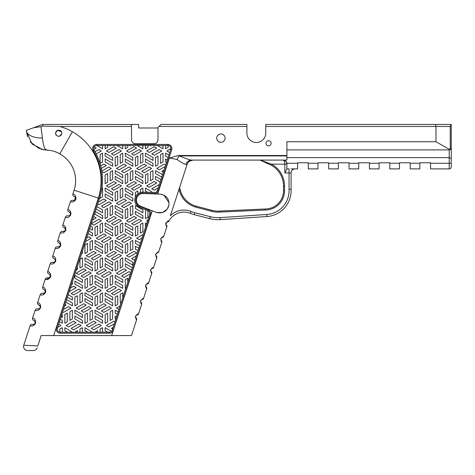 <?xml version="1.0" encoding="UTF-8"?>
<svg xmlns="http://www.w3.org/2000/svg" width="475" height="475" viewBox="0 0 475 475"><rect width="100%" height="100%" fill="white"/><g stroke="black" fill="none" stroke-linecap="round" stroke-linejoin="round"><path stroke-width="0.71" d="M75.584 198.841L75.62 198.384L75.584 198.841M76.03 197.778L75.982 198.692M75.644 199.726L75.24 200.361M74.213 196.525A2.037 2.037 108 0 1 72.907 193.96A2.037 2.037 -162 0 0 74.213 196.525L75.43 197.6L74.539 200.266L72.954 200.402A2.037 2.037 0 0 0 70.383 201.709C70.068 201.186 72.847 203.917 75.858 199.203C76.196 193.616 72.343 194.198 72.907 193.96L74.13 190.196A30.643 30.643 0 0 0 59.749 153.876A30.643 30.643 0 0 1 74.13 190.196L98.355 198.069A56.115 56.115 0 0 0 72.396 131.759L59.749 153.876A26.493 26.493 0 0 0 47.66 150.189A15.283 15.283 0 0 1 46.942 150.13L41.016 149.263M72.954 200.402A2.037 2.037 0 0 0 70.383 201.709L67.866 209.463A2.037 2.037 -162 0 0 69.178 212.028L70.437 213.204L70.419 214.777L69.902 215.49L67.913 215.905A2.037 2.037 108 0 0 65.348 217.217C65.033 216.689 67.806 219.42 70.823 214.712C71.155 209.113 67.296 209.707 67.866 209.463M40.488 305.087L39.888 308.999M50.576 276.978L46.568 279.472L45.196 279.235C44.882 278.712 47.654 281.443 50.671 276.729C51.009 271.136 47.15 271.724 47.714 271.48A2.037 2.037 -162 0 0 49.026 274.051L50.255 275.162L49.744 277.519L47.767 277.928A2.037 2.037 108 0 0 45.196 279.235L42.679 286.989A2.037 2.037 -162 0 0 43.985 289.554L45.22 290.664L44.703 293.022L42.726 293.431A2.037 2.037 108 0 0 40.161 294.743C39.841 294.215 42.613 296.946 45.63 292.238C45.968 286.645 42.115 287.233 42.679 286.989M60.877 245.153L60.539 246.21M70.953 212.907L70.472 215.472M70.312 214.979L70.567 213.703M65.348 217.217L62.831 224.966A2.037 2.037 -162 0 0 64.137 227.537L65.396 228.707L65.378 230.28L64.867 230.993L62.878 231.414A2.037 2.037 108 0 0 60.313 232.72C59.993 232.198 62.765 234.929 65.782 230.215C66.12 224.622 62.261 225.209 62.831 224.966M60.313 232.72L57.79 240.475A2.037 2.037 -162 0 0 59.102 243.04L60.479 244.613L59.856 246.472L57.843 246.917A2.037 2.037 108 0 0 55.272 248.223C54.958 247.701 57.724 250.444 60.747 245.717C61.085 240.112 57.226 240.718 57.79 240.475M55.272 248.223L52.755 255.977A2.037 2.037 -162 0 0 54.061 258.548L55.438 260.116L54.821 261.98L52.802 262.42A2.037 2.037 108 0 0 50.237 263.732C49.917 263.203 52.689 265.952 55.706 261.226C56.044 255.621 52.185 256.221 52.755 255.977M50.237 263.732L47.714 271.48M40.161 294.743L37.638 302.492A2.037 2.037 -162 0 0 38.95 305.063L40.215 306.244L40.203 307.77L39.336 308.768L37.691 308.94A2.037 2.037 108 0 0 35.12 310.246C34.806 309.724 37.578 312.449 40.595 307.741C40.927 302.147 37.068 302.735 37.638 302.492M35.12 310.246L32.603 318.001A2.037 2.037 -162 0 0 33.909 320.566A2.037 2.037 108 0 1 32.603 318.001C32.039 318.238 35.892 317.65 35.554 323.243C32.538 327.958 29.765 325.227 30.085 325.749L23.75 345.242A4.073 4.073 0 0 0 27.627 350.574L33.844 350.544M131.498 335.558L136.693 319.574L131.498 335.558L41.165 335.558L37.798 345.913L23.75 345.242A4.073 4.073 0 0 0 27.627 350.574A4.073 4.073 0 0 1 23.75 345.242M63.537 231.509L65.057 230.797L64.499 231.254M65.336 228.576L65.318 230.411L64.968 228.053M57.843 246.917L58.811 246.988L60.07 246.24L59.452 246.763M60.295 244.079L60.509 244.963L59.903 243.533L59.102 243.04M52.802 262.42L53.705 262.503L54.969 261.82M55.332 261.22L55.421 260.039L54.15 258.572M48.391 278.029L49.436 277.738M50.243 275.126L50.285 276.741L50.243 275.126L49.026 274.051M42.726 293.431L43.86 293.467M45.357 291.893L45.368 291.157M45.303 290.896L45.214 290.664C45.618 291.217 45.446 292 44.703 293.022M44.644 289.916L44.151 289.619M35.138 321.664L35.144 323.332L35.138 321.664L33.909 320.566L34.681 321.023L35.316 322.501L34.633 324.033L32.923 324.508M33.256 324.544L34.806 323.849L34.224 324.312M30.085 325.749A2.037 2.037 0 0 1 32.65 324.443A2.037 2.037 0 0 0 30.085 325.749M39.93 308.245L40.357 307.004L39.858 305.662M291.05 168.892L297.593 168.892L297.593 163.257L286.799 163.257C287.108 162.023 285.778 160.966 282.821 160.087C283.931 159.986 284.614 161.346 284.858 164.16L284.858 172.965L289.049 172.965L289.049 189.371A23.898 23.898 0 0 1 266.766 214.504L220.121 217.603A31.071 31.071 0 0 1 210.324 216.689L194.774 212.693A29.07 29.07 0 0 1 191.057 211.464L190.285 213.352A16.928 16.928 0 0 0 168.892 221.219L167.924 221.766A1.021 1.021 0 0 0 168.892 221.219A16.928 16.928 0 0 1 190.285 213.352A31.107 31.107 0 0 0 194.269 214.67L209.819 218.666A33.108 33.108 0 0 0 220.252 219.634L266.902 216.535A25.935 25.935 0 0 0 291.086 189.317L291.086 172.965A4.073 4.073 0 0 1 295.165 168.892M165.858 224.39L166.47 225.34L165.781 223.642L167.069 221.902L167.734 221.766L167.075 221.902L165.799 224.158M165.965 224.663L166.203 225.061M166.541 225.399L166.565 225.417A1.021 1.021 0 0 1 166.915 226.545L163.661 236.568C163.584 235.944 162.604 236.633 160.722 238.64C161.067 241.371 161.453 242.511 161.88 242.048L158.62 252.071C158.549 251.447 157.569 252.142 155.687 254.143C156.026 256.88 156.412 258.014 156.845 257.557L153.585 267.579C153.508 266.95 152.528 267.639 150.646 269.658C150.991 272.383 151.377 273.523 151.804 273.06L148.55 283.082C148.473 282.459 147.493 283.147 145.611 285.154C145.95 287.892 146.336 289.026 146.769 288.562L143.509 298.585C143.438 297.956 142.458 298.644 140.57 300.657C140.915 303.4 141.301 304.54 141.728 304.071L141.128 303.501M168.655 221.16L168.69 221.059C168.482 220.406 167.485 221.172 165.698 223.357C166.149 225.91 166.553 226.973 166.915 226.545L163.661 236.568A1.021 1.021 0 0 1 162.717 237.268L162.688 237.274M211.785 210.318L211.523 211.298A25.549 25.549 0 0 0 220.281 212.052L220.216 211.037L220.281 212.052L265.163 210.015A19.362 19.362 0 0 0 284.543 190.647L283.527 190.647A6113.63 6113.63 0 0 1 283.527 186.129L284.543 186.129A25.015 25.015 0 0 0 271.51 164.16L271.023 165.057A23.993 23.993 0 0 1 283.527 186.129A6113.63 6113.63 0 0 0 283.527 190.647A18.341 18.341 0 0 1 265.139 208.994A18.341 18.341 0 0 0 283.527 190.647A18.341 18.341 0 0 1 265.139 208.994L265.163 210.015L265.139 208.994L220.216 211.037A24.534 24.534 0 0 1 211.785 210.318A24.534 24.534 0 0 0 220.216 211.037A24.534 24.534 0 0 1 211.785 210.318L196.276 206.209A22.414 22.414 0 0 1 180.405 190.528A22.414 22.414 0 0 0 196.276 206.209A22.414 22.414 0 0 1 180.405 190.528L179.586 187.56L184.621 172.063L170.353 215.769A18.964 18.964 0 0 1 191.057 211.464M184.621 172.063L187.138 164.308L184.621 172.063M185.963 164.421A6.116 5.73 -90 0 1 191.437 160.087L286.894 160.087L286.894 155.503L178.541 155.503L169.355 158.033L177.027 159.458C181.112 162.391 184.092 164.047 185.963 164.421L187.138 164.308C188.165 161.654 190.107 160.241 192.951 160.087L189.353 161.263M157.658 194.043L160.016 194.138C166.149 195.148 169.142 198.633 168.999 204.594C167.17 211.434 162.907 214.017 156.198 212.331L140.6 206.239A6.62 6.62 0 0 1 143.284 193.45L157.658 194.043L169.355 158.033M138.474 314.094C138.397 313.47 137.417 314.159 135.535 316.166C135.874 318.903 136.26 320.037 136.693 319.574A1.021 1.021 0 0 0 136.343 318.452L135.547 316.748L136.099 315.436L137.53 314.794A1.021 1.021 0 0 0 138.474 314.094L141.728 304.071L138.474 314.094A1.021 1.021 0 0 1 137.53 314.794A1.021 1.021 0 0 0 138.474 314.094A1.021 1.021 0 0 1 137.53 314.794M141.728 304.071A1.021 1.021 0 0 0 141.378 302.943L140.588 301.5L140.665 300.746L141.419 299.678L142.565 299.292A1.021 1.021 0 0 0 143.509 298.585A1.021 1.021 0 0 1 142.565 299.292A1.021 1.021 0 0 0 143.509 298.585L146.769 288.562A1.021 1.021 0 0 0 146.419 287.44L145.623 285.724L146.169 284.43L147.606 283.789A1.021 1.021 0 0 0 148.55 283.082L151.804 273.06A1.021 1.021 0 0 0 151.454 271.938L150.67 270.566L150.997 269.188L152.641 268.28L151.074 269.082M153.585 267.579A1.021 1.021 0 0 1 152.641 268.28A1.021 1.021 0 0 0 153.585 267.579A1.021 1.021 0 0 1 152.641 268.28A1.021 1.021 0 0 0 153.585 267.579L156.845 257.557A1.021 1.021 0 0 0 156.495 256.429L155.699 254.713L156.382 253.288L157.676 252.777A1.021 1.021 0 0 0 158.62 252.071L161.88 242.048A1.021 1.021 0 0 0 161.53 240.926L160.782 239.744L161.061 238.201L162.705 237.268A1.021 1.021 0 0 0 163.661 236.568A1.021 1.021 0 0 1 162.717 237.268A1.021 1.021 0 0 0 163.661 236.568M155.545 255.081L155.622 254.357M145.469 286.134L145.552 285.368M140.44 301.874L140.481 301.031M135.399 317.294L135.458 316.433M156.703 212.515L162.646 212.485L167.271 209.077M167.835 208.198L168.168 207.545M168.589 206.471L168.88 205.366M168.993 204.612L169.053 203.609M169.023 202.777L163.928 195.172M162.278 194.507L160.016 194.138M162.652 237.274L161.067 238.189L160.782 239.75L161.476 240.884M158.62 252.071A1.021 1.021 0 0 1 157.682 252.777A1.021 1.021 0 0 0 158.62 252.071A1.021 1.021 0 0 1 157.682 252.777L157.552 252.783M155.752 254.327L155.693 254.802M150.741 269.741L150.884 271.255M150.943 271.362L151.454 271.938M148.55 283.082A1.021 1.021 0 0 1 147.606 283.789A1.021 1.021 0 0 0 148.55 283.082A1.021 1.021 0 0 1 147.606 283.789M145.677 285.332L145.617 285.843M141.556 299.588L140.683 300.693M140.63 301.767L140.731 302.1M135.595 316.38L135.547 316.956M135.589 317.253L135.791 317.799M112.557 150.314L108.912 152.422L106.453 150.955L113.881 146.632L116.316 148.129L112.557 150.314M130.815 151.406L129.04 152.428L126.558 150.991L130.298 148.782L134.075 146.603L136.604 148.063L130.815 151.406M152.944 150.266L149.192 152.428L146.692 150.955L154.286 146.644L156.708 148.069L152.944 150.266M158.003 153.164L154.232 155.295L151.786 153.876L159.167 149.572L161.737 150.991L158.003 153.164M117.634 153.193L113.929 155.343L111.429 153.864L119.023 149.554L121.398 151.002L117.634 153.193M137.738 153.229L134.009 155.295L131.623 153.9L138.979 149.589L141.502 151.038L137.738 153.229M112.646 158.953L112.658 160.425L105.117 156.079L105.112 153.146L112.634 157.486L112.646 158.953M132.816 158.959L132.822 160.425L125.275 156.079L125.275 153.152L132.798 157.498L132.816 158.959M152.98 158.965L152.992 160.425L145.427 156.061L145.415 153.146L152.962 157.504L152.98 158.965M101.347 162.616L100.106 163.329L100.1 154.571L102.576 153.152L102.57 161.904L101.347 162.616M121.475 162.616L120.217 163.335L120.205 154.607L122.74 153.128L122.716 161.898L121.475 162.616M141.639 162.604L140.398 163.329L140.41 154.595L142.91 153.134L142.88 161.886L141.639 162.604M161.791 162.61L160.568 163.317L160.603 154.565L162.984 153.193L163.02 161.904L161.791 162.61M163.02 157.552L162.984 153.193M136.634 165.502L135.399 166.191L135.363 157.48L137.839 156.061L137.833 164.813L136.634 165.502M112.646 164.772L112.658 166.238L105.177 161.904L105.135 158.977L112.634 163.305L112.646 164.772M116.47 165.502L115.217 166.22L115.259 157.474L117.681 156.067L117.729 164.777L116.47 165.502M117.729 160.413L117.723 158.882M132.816 164.783L132.822 166.25L125.281 161.904L125.275 158.971L132.798 163.317L132.816 164.783M152.98 164.789L152.992 166.256L145.427 161.88L145.415 158.965L152.962 163.323L152.98 164.789M156.738 165.526L155.479 166.244L155.467 157.522L158.003 156.043L157.979 164.807L156.738 165.526M122.716 167.723L118.964 169.842L116.44 168.429L123.999 164.089L126.451 165.549L122.716 167.723M142.856 167.723L139.116 169.854L136.693 168.477L144.151 164.089L146.609 165.555L142.856 167.723M127.775 170.614L124.017 172.763L121.541 171.309L129.04 166.963L131.48 168.423L127.775 170.614M147.897 170.632L144.168 172.763L141.71 171.303L149.192 166.986L151.638 168.459L147.897 170.632M151.02 168.025L150.48 167.699M141.918 171.457L142.435 171.79M142.898 176.397L142.838 177.828L135.423 173.553L135.387 170.626L142.88 174.954L142.898 176.397M122.74 174.954L122.74 177.882L115.229 173.529L115.217 170.614L122.74 174.954M111.459 180.037L110.188 180.743L110.153 172.051L112.658 170.608L112.658 179.336L111.459 180.037M110.135 176.403L110.182 180.732M151.762 180.031L150.492 180.749L150.456 172.039L152.944 170.62L152.992 179.324L151.762 180.031M131.569 180.061L130.298 180.797L130.298 172.039L132.822 170.602L132.822 179.33L131.569 180.061M106.418 182.94L105.147 183.659L105.112 174.954L107.593 173.535L107.647 182.234L106.418 182.94M105.112 179.307L105.147 183.659M122.74 182.222L122.698 183.659L115.217 179.354L115.193 176.427L122.74 180.773L122.74 182.222M126.54 182.964L125.311 183.653L125.275 174.948L127.757 173.512L127.728 182.275L126.54 182.964M142.91 182.234L142.815 183.635L135.452 179.384L135.387 176.439L142.785 180.726L142.91 182.234M146.722 182.946L145.451 183.653L145.415 174.954L147.921 173.518L147.921 182.246L146.722 182.946M112.67 185.155L108.894 187.328L106.406 185.868L113.929 181.539L116.363 182.928L112.67 185.155M132.798 185.161L129.058 187.322L126.57 185.868L134.075 181.503L136.533 182.97L132.798 185.161M152.974 185.155L149.215 187.322L146.686 185.868L154.232 181.503L156.708 182.958L152.974 185.155M117.687 188.064L113.822 190.172L111.453 188.795L118.964 184.413L121.446 185.868L117.687 188.064M137.851 188.064L134.057 190.22L131.587 188.783L139.116 184.413L141.609 185.868L137.851 188.064M112.658 193.859L112.617 195.296L105.112 190.974L105.135 188.082L112.658 192.405L112.658 193.859M132.804 195.308L125.275 190.974L125.323 188.094L132.822 192.411L132.804 195.308M121.511 197.499L120.246 198.212L120.205 189.507L122.716 188.082L122.74 196.787L121.511 197.499M122.74 192.44L122.716 188.082M112.646 199.672L112.658 201.133L105.112 196.787L105.147 193.907L112.634 198.206L112.646 199.672M116.458 200.414L115.205 201.127L115.193 192.405L117.634 191.015L117.699 199.696L116.458 200.414M132.822 199.684L132.78 201.121L125.275 196.792L125.305 193.907L132.822 198.235L132.822 199.684M125.305 193.907L125.275 195.35M122.698 202.629L118.964 204.784L116.428 203.324L124.028 198.983L126.475 200.438L122.698 202.629M107.599 205.533L103.734 207.634L101.43 206.174L108.828 201.911L111.346 203.324L107.599 205.533L111.346 203.324M127.722 205.544L123.981 207.682L121.541 206.257L128.951 201.922L131.486 203.353L127.722 205.544M122.728 211.316L122.74 212.788L115.193 208.436L115.193 205.503L122.716 209.849L122.728 211.316M142.898 211.322L142.91 212.788L135.357 208.436L135.428 205.568L142.88 209.855L142.898 211.322M111.393 214.973L110.141 215.686L110.123 206.963L112.658 205.503L112.634 214.261L111.393 214.973M131.557 214.967L130.316 215.68L130.328 206.946L132.822 205.485L132.798 214.243L131.557 214.967M106.376 217.865L105.135 218.583L105.177 209.837L107.605 208.424L107.617 217.152L106.376 217.865M122.728 217.14L122.74 218.607L115.199 214.261L115.282 211.369L122.716 215.668L122.728 217.14M126.528 217.882L125.287 218.595L125.281 209.837L127.722 208.46L127.751 217.17L126.528 217.882M127.757 212.818L127.745 209.671M142.898 217.14L142.91 218.607L135.357 214.261L135.357 211.333L142.88 215.674L142.898 217.14M112.634 220.073L108.906 222.205L106.471 220.727L113.905 216.428L116.369 217.906L112.634 220.073M132.822 220.05L129.016 222.199L126.54 220.762L134.075 216.404L136.586 217.877L132.822 220.05M117.687 222.971L113.935 225.12L111.465 223.66L118.94 219.373L121.404 220.78L117.687 222.971M137.869 222.959L134.098 225.12L131.646 223.642L139.116 219.313L141.574 220.768L137.869 222.959L141.574 220.768M112.658 228.76L112.587 230.173L105.135 225.886L105.112 222.953L112.658 227.305L112.658 228.76M132.822 227.305L132.822 230.238L125.305 225.892L125.275 222.959L132.822 227.305M101.365 232.4L100.136 233.1L100.094 224.396L102.576 222.953L102.547 231.705L101.365 232.4M121.517 232.4L120.252 233.1L120.234 224.402L122.74 222.953L122.74 231.687L121.517 232.4M141.681 232.394L140.41 233.1L140.38 224.396L142.856 222.977L142.91 231.681L141.681 232.394M140.374 228.754L140.41 233.1M96.33 235.303L95.065 236.016L95.03 227.305L97.518 225.886L97.559 234.591L96.33 235.303M95.03 231.663L95.065 236.016M112.658 234.567L112.634 236.016L105.112 231.693L105.153 228.802L112.658 233.124L112.658 234.567M116.5 235.297L115.229 236.01L115.193 227.305L117.699 225.88L117.729 234.585L116.5 235.297M115.193 231.658L115.211 235.309M132.822 234.573L132.78 236.016L125.305 231.711L125.275 228.784L132.822 233.13L132.822 234.573M136.628 235.315L135.399 236.01L135.357 227.299L137.839 225.868L137.809 234.62L136.628 235.315M102.588 237.506L98.794 239.667L96.324 238.224L103.853 233.86L106.347 235.315L102.588 237.506M122.716 237.524L118.976 239.673L116.488 238.224L123.999 233.86L126.451 235.327L122.716 237.524M107.629 240.421L103.829 242.559L101.454 241.205L108.888 236.764L111.364 238.224L107.629 240.421M127.769 240.421L123.981 242.577L121.505 241.14L129.046 236.764L131.528 238.224L127.769 240.421M102.564 246.204L102.576 247.665L95.03 243.319L95.065 240.433L102.547 244.738L102.564 246.204M122.74 246.216L122.698 247.653L115.193 243.325L115.217 240.433L122.74 244.762L122.74 246.216M91.265 249.862L90.042 250.568L90.048 241.834L92.471 240.433L92.494 249.149L91.265 249.862M111.429 249.856L110.164 250.574L110.123 241.864L112.605 240.445L112.658 249.143L111.429 249.856M131.593 249.856L130.328 250.568L130.292 241.858L132.792 240.433L132.822 249.143L131.593 249.856M130.292 246.216L130.328 250.568M86.248 252.765L84.983 253.478L84.942 244.773L87.448 243.348L87.471 252.053L86.248 252.765M87.477 247.707L87.465 244.554M84.942 249.126L84.983 253.478M102.564 252.029L102.576 253.496L95.036 249.143L95.03 246.21L102.547 250.557L102.564 252.029M106.376 252.765L105.123 253.484L105.112 244.762L107.552 243.372L107.617 252.053L106.376 252.765M107.635 247.695L107.582 243.378M122.728 252.029L122.74 253.49L115.193 249.143L115.265 246.276L122.716 250.562L122.728 252.029M126.528 252.765L125.305 253.472L125.311 244.744L127.733 243.348L127.757 252.059L126.528 252.765M127.757 247.707L127.751 244.726M112.658 254.962L108.882 257.094L106.448 255.675L113.822 251.37L116.393 252.789L112.658 254.962M92.459 254.986L88.718 257.123L86.278 255.698L93.682 251.358L96.223 252.795L92.459 254.986M132.822 254.956L129.04 257.141L126.528 255.669L134.027 251.352L136.586 252.759L132.822 254.956L136.586 252.759M97.535 257.872L93.777 260.045L91.253 258.59L98.8 254.273L101.312 255.687L97.535 257.872M117.64 257.901L113.816 259.985L111.405 258.59L118.97 254.238L121.404 255.704L117.64 257.901M92.494 263.661L92.494 265.127L84.972 260.781L84.942 257.848L92.488 262.194L92.494 263.661M112.646 263.673L112.658 265.145L105.177 260.799L105.135 257.866L112.634 262.194L112.646 263.673M132.816 263.673L132.822 265.139L125.275 260.793L125.275 257.86L132.798 262.206L132.816 263.673M101.371 267.3L100.136 267.989L100.094 259.279L102.576 257.86L102.57 266.612L101.371 267.3M100.094 263.637L100.136 267.989M81.207 267.3L79.954 268.019L79.954 259.326L82.418 257.866L82.466 266.576L81.207 267.3M121.475 267.324L120.217 268.043L120.205 259.32L122.74 257.842L122.716 266.606L121.475 267.324M92.494 269.462L92.453 270.898L84.972 266.6L84.942 263.667L92.494 268.013L92.494 269.462M97.535 269.509L95.053 270.946L95.036 266.594L95.119 262.176L97.559 260.751L97.535 269.509M112.658 269.479L112.658 270.946L105.135 266.606L105.112 263.667L112.652 268.013L112.658 269.479M116.47 270.21L115.217 270.934L115.217 262.242L117.681 260.781L117.729 269.485L116.47 270.21M82.436 272.413L78.672 274.562L76.196 273.107L83.695 268.761L86.153 270.216L82.436 272.413M102.6 272.407L98.788 274.544L96.383 273.083L103.853 268.761L106.317 270.216L102.6 272.407M122.758 272.401L118.964 274.568L116.488 273.119L124.005 268.761L126.475 270.192L122.758 272.401M87.424 275.346L83.701 277.477L81.172 276.04L88.748 271.694L91.194 273.173L87.424 275.346M107.617 275.322L103.835 277.459L101.377 276.011L108.888 271.664L111.346 273.125L107.617 275.322M82.454 281.105L82.395 282.536L74.86 278.213L74.902 275.328L82.436 279.662L82.454 281.105M102.576 281.099L102.547 282.548L95.03 278.225L95.077 275.334L102.576 279.656L102.576 281.099M122.74 281.105L122.698 282.548L115.217 278.243L115.193 275.316L122.74 279.662L122.74 281.105M91.277 284.757L90.048 285.451L90.013 276.747L92.494 275.316L92.465 284.068L91.277 284.757M111.435 284.751L110.17 285.457L110.153 276.753L112.658 275.322L112.658 284.044L111.435 284.751M82.466 286.953L82.371 288.349L74.86 284.032L74.931 281.158L82.395 285.469L82.466 286.953M86.248 287.66L84.983 288.373L85.007 279.644L87.459 278.231L87.477 286.953L86.248 287.66M102.576 286.924L102.529 288.361L95.03 284.032L95.053 281.147L102.576 285.475L102.576 286.924M106.418 287.654L105.147 288.367L105.112 279.662L107.593 278.243L107.647 286.942L106.418 287.654M107.647 282.583L107.641 280.986M122.74 286.924L122.716 288.373L115.193 284.044L115.235 281.158L122.74 285.481L122.74 286.924M92.506 289.863L88.712 292.018L86.236 290.581L93.771 286.211L96.265 287.672L92.506 289.863M112.664 289.863L108.876 292.018L106.406 290.581L113.929 286.253L116.399 287.66L112.664 289.863M77.366 292.79L73.613 294.933L71.143 293.491L78.66 289.127L81.118 290.599L77.366 292.79M97.547 292.772L93.795 294.945L91.307 293.485L98.812 289.121L101.282 290.575L97.547 292.772M117.687 292.772L113.822 294.886L111.488 293.526L118.964 289.121L121.446 290.581L117.687 292.772M92.482 298.555L92.494 300.022L84.942 295.676L84.983 292.79L92.465 297.089L92.482 298.555M112.646 298.561L112.658 300.028L105.112 295.676L105.177 292.808L112.634 297.101L112.646 298.561M81.195 302.213L79.942 302.925L79.931 294.203L82.395 292.802L82.436 301.494L81.195 302.213M101.347 302.213L100.124 302.919L100.136 294.185L102.552 292.79L102.576 301.5L101.347 302.213M76.166 305.122L74.902 305.835L74.86 297.124L77.366 295.705L77.395 304.41L76.166 305.122M92.482 304.38L92.494 305.847L84.972 301.5L84.989 298.615L92.465 302.908L92.482 304.38M96.306 305.128L95.042 305.841L95.03 297.118L97.559 295.658L97.559 304.41L96.306 305.128M112.646 304.386L112.658 305.847L105.112 301.5L105.147 298.615L112.634 302.919L112.646 304.386M116.458 305.122L115.205 305.841L115.193 297.118L117.681 295.705L117.699 304.404L116.458 305.122M82.377 307.349L86.141 305.152L83.754 303.709L76.172 308.014L78.553 309.433L82.377 307.349L78.589 309.439M102.475 307.384L98.8 309.48L96.36 308.055L103.847 303.685L106.24 305.193L102.475 307.384M87.495 310.211L83.707 312.36L81.183 310.929L88.683 306.618L91.224 308.037L87.495 310.211M107.617 310.228L103.835 312.342L101.353 310.929L108.918 306.607L111.346 308.061L107.617 310.228M82.454 316.029L82.466 317.49L74.902 313.126L74.89 310.205L82.436 314.563L82.454 316.029M102.576 316.012L102.576 317.478L95.053 313.132L95.03 310.199L102.57 314.545L102.576 316.012M71.125 319.657L69.873 320.382L69.914 311.636L72.337 310.223L72.384 318.933L71.125 319.657M91.265 319.681L90.024 320.393L90.018 311.636L92.459 310.258L92.488 318.968L91.265 319.681M111.393 319.681L110.135 320.399L110.123 311.671L112.658 310.199L112.634 318.963L111.393 319.681M66.102 322.567L64.873 323.255L64.832 314.545L67.313 313.126L67.284 321.878L66.102 322.567M102.576 321.818L102.535 323.255L95.053 318.951L95.03 316.023L102.576 320.37L102.576 321.818M82.454 321.854L82.466 323.321L74.86 318.933L74.884 316.029L82.436 320.387L82.454 321.854M87.453 321.866L84.972 323.297L84.954 318.951L84.983 314.569L87.477 313.114L87.453 321.866M106.388 322.567L105.135 323.285L105.177 314.545L107.599 313.132L107.647 321.842L106.388 322.567M107.647 317.478L107.641 315.952M72.271 324.811L68.572 326.907L66.114 325.458L73.625 321.112L76.036 322.638L72.271 324.811M92.512 324.763L88.754 326.919L86.308 325.434L93.777 321.112L96.223 322.578L92.512 324.763M77.407 327.667L73.625 329.834L71.143 328.385L78.696 324.051L81.13 325.458L77.407 327.667M97.571 327.661L93.783 329.834L91.248 328.391L98.812 324.021L101.294 325.458L97.571 327.661M105.112 145.73L105.123 148.776L105.112 145.457L101.87 145.457L102.547 145.849L102.576 148.782L96.728 145.457A3.058 3.058 0 0 0 94.181 146.828L96.217 148.087L93.83 149.488A3.058 3.058 0 0 0 94.115 150.1A57.819 57.819 0 0 1 95.042 151.685L98.8 149.56L101.306 150.979L96.241 153.912A57.819 57.819 0 0 1 97.333 156.186L97.559 156.697A57.819 57.819 0 0 1 100.73 165.852L103.811 164.101L106.329 165.532L101.323 168.441A57.819 57.819 0 0 1 101.798 171.053L108.882 166.998L111.298 168.488L103.853 172.769L101.888 171.641A57.819 57.819 0 0 1 102.268 174.77L102.463 177.798A57.819 57.819 0 0 1 102.511 180.732L102.41 183.582A57.819 57.819 0 0 1 101.905 188.444L102.552 188.082L102.576 196.792L100.124 198.212L100.118 196.579A57.819 57.819 0 0 1 99.548 198.384L98.325 202.154L103.71 199.037L106.305 200.438L98.8 204.767L97.678 204.131L96.888 206.572L102.547 209.837L102.576 212.794L96.087 209.03L95.297 211.47L102.57 215.662L102.576 218.595L95.053 214.249L95.036 212.272L93.676 216.458L96.217 217.865L92.5 220.062L91.343 223.636L98.812 219.313L101.252 220.828L93.753 225.114L91.325 223.695L90.523 226.159L92.494 227.293L92.465 230.191L89.722 228.623L88.932 231.058L92.494 233.118L92.453 236.004L88.13 233.522L86.693 237.945L88.736 236.764L91.17 238.218L85.524 241.549L82.466 250.96L82.395 253.466L81.765 253.11L77.377 266.612L77.372 269.521L76.22 270.18L72.384 281.99L72.384 284.032L71.565 284.501L70.407 288.07L73.619 286.211L76.101 287.672L69.249 291.638L67.438 297.202L68.24 294.738L72.384 297.124L72.337 300.01L67.438 297.202L66.648 299.642L72.384 302.943L72.36 305.841L65.847 302.094L65.057 304.534L66.049 305.134L64.588 305.983L63.424 309.558L68.483 306.636L71.048 308.055L63.549 312.366L62.67 311.891L61.875 314.331L62.272 314.557L62.296 317.496L61.073 316.789L60.283 319.23L62.272 320.376L62.296 323.321L59.482 321.688L58.686 324.14L60.954 325.452L57.606 327.465L60.954 325.452M102.576 192.44L102.57 189.46M105.123 148.776L107.617 147.345L107.629 145.457L105.112 145.457M110.135 145.457L110.164 145.861L110.135 145.457L110.164 145.861L110.889 145.457L107.629 145.457M145.421 148.77L145.386 145.457L142.173 145.457L142.91 145.884L142.886 148.776L137.115 145.457L131.047 145.457L130.328 145.855L130.304 145.457L127.757 145.457L127.757 147.357L125.287 148.776L125.275 145.457L122.028 145.457L122.74 145.873L122.698 148.764L116.963 145.457L110.889 145.457M122.74 297.148L122.71 292.79L122.74 297.677L125.839 288.076L125.311 288.367L125.275 279.656L127.757 278.225L127.745 282.18L130.471 273.748L124.017 277.471L121.57 275.993L129.04 271.664L130.809 272.692L131.599 270.245L125.341 266.618L125.305 263.69L132.394 267.787L135.084 259.463L134.063 260.033L131.623 258.614L136.242 255.871L137.934 250.64L135.357 249.149L135.387 246.258L138.73 248.176L139.519 245.735L135.357 243.331L135.405 240.445L140.315 243.271L142.007 238.023L139.139 239.673L136.652 238.224L143.171 234.418L145.849 226.124L145.386 225.857L145.427 222.971L146.644 223.66L147.44 221.208L146.727 220.75L147.79 220.121L149.643 214.379A3.058 3.058 0 0 0 147.915 210.621L147.897 217.164L145.415 218.601L145.647 209.73L138.938 207.106A7.956 7.956 0 0 1 135.369 197.012L135.399 192.387L137.815 190.992L137.839 193.806A7.956 7.956 0 0 1 140.374 192.494L140.374 189.501L142.874 188.082L142.898 192.161L147.808 192.351L145.415 190.962L145.481 188.1L152.992 192.553L154.357 192.607A3.058 3.058 0 0 0 155.467 192.446L156.566 191.781A3.058 3.058 0 0 0 157.385 190.499L158.217 187.946L154.238 190.232L151.751 188.783L159.345 184.466L160.14 182.02L155.467 179.324L155.497 176.433L160.936 179.562L161.732 177.116L155.467 173.506L155.515 170.62L162.533 174.658L163.323 172.223L161.809 171.315L164.035 170.026L165.199 166.446L159.279 169.854L156.803 168.393L164.267 164.101L165.71 164.867L166.505 162.426L165.579 161.892L165.555 158.959L167.307 159.968L168.097 157.528L165.579 156.073L165.555 153.134L168.898 155.064L169.848 152.148L169.355 152.428L166.885 150.991L170.863 148.633A3.058 3.058 0 0 0 168.085 145.475L168.085 147.345L165.591 148.77L165.555 145.457L162.319 145.457L162.99 145.849L163.02 148.782L157.273 145.457L151.204 145.457L150.492 145.855L150.468 145.457L147.921 145.457L147.921 147.351L145.427 148.776M170.525 148.829L168.203 150.183M167.627 150.522L166.945 150.943M157.088 168.601L157.837 169.053M122.71 292.79L120.205 294.221L120.205 298.573L120.246 302.925L121.226 302.379L122.74 297.677M58.686 324.14L57.368 328.189A3.058 3.058 0 0 0 59.767 332.15L59.767 329.104L62.255 327.685L62.296 332.191L67.604 332.191L64.861 330.606L64.832 327.673L72.384 332.191L74.884 332.191L77.395 330.576L77.395 332.191L79.931 332.191L79.931 329.098L82.43 327.679L82.466 332.191L87.762 332.191L84.942 330.564L84.972 327.679L92.494 332.191L95.03 332.191L97.512 330.6L97.559 332.191L100.094 332.191L100.094 329.092L102.576 327.667L102.576 332.191L107.914 332.191L105.112 330.576L105.129 327.679L111.488 331.336A3.058 3.058 0 0 0 112.278 330.077L112.599 329.08L111.465 328.367L113.145 327.382L114.297 323.813L108.876 326.895L106.406 325.47L113.947 321.136L114.98 321.718L115.763 319.277L115.217 318.963L115.193 316.017L116.559 316.813L117.349 314.373L115.259 313.15L115.217 310.223L118.144 311.909L118.94 309.439L116.452 308.02L120.074 305.924L121.226 302.379M169.848 152.148L170.715 149.459A3.058 3.058 0 0 0 170.863 148.633M158.217 187.946L159.345 184.466M168.097 157.528L168.898 155.064M160.14 182.02L160.936 179.562M166.505 162.426L167.307 159.968M161.732 177.116L162.533 174.658M165.199 166.446L165.71 164.867M155.467 192.446A3.058 3.058 0 0 0 156.566 191.781M168.085 145.475A3.058 3.058 0 0 0 167.812 145.457L165.555 145.457M140.374 192.494A7.956 7.956 0 0 1 142.536 192.149L142.898 192.161M147.808 192.351L152.992 192.553M135.369 197.012A7.956 7.956 0 0 1 137.839 193.806M147.915 210.621A3.058 3.058 0 0 0 147.85 210.591L145.647 209.73M101.87 145.457L96.805 145.457M122.028 145.457L116.963 145.457M127.757 145.457L125.275 145.457M131.047 145.457L130.304 145.457M142.173 145.457L137.115 145.457M147.921 145.457L145.386 145.457M151.204 145.457L150.468 145.457M162.319 145.457L157.273 145.457M101.905 188.444A57.819 57.819 0 0 1 100.118 196.579M102.511 180.732A57.819 57.819 0 0 1 102.41 183.582M102.268 174.77A57.819 57.819 0 0 1 102.463 177.798M101.798 171.053A57.819 57.819 0 0 1 101.888 171.641M100.73 165.852A57.819 57.819 0 0 1 101.323 168.441M97.333 156.186A57.819 57.819 0 0 1 97.559 156.697M112.599 329.08L113.145 327.382M114.297 323.813L114.98 321.718M115.763 319.277L116.559 316.813M117.349 314.373L118.144 311.909M118.94 309.439L120.074 305.924M125.839 288.076L127.745 282.18M130.471 273.748L130.809 272.692M131.599 270.245L132.394 267.787M135.084 259.463L136.242 255.871M137.934 250.64L138.73 248.176M139.519 245.735L140.315 243.271M142.007 238.023L143.171 234.418M145.849 226.124L146.644 223.66M147.44 221.208L147.79 220.121M138.938 207.106L139.371 206.18L148.218 209.641A4.073 4.073 0 0 1 150.611 214.688L113.246 330.386A4.073 4.073 0 0 1 109.369 333.213L109.369 332.191A3.058 3.058 0 0 0 111.488 331.336A3.058 3.058 0 0 1 109.369 332.191L107.914 332.191M59.767 332.15A3.058 3.058 0 0 0 60.277 332.191L62.296 332.191M67.604 332.191L72.384 332.191M74.884 332.191L77.395 332.191M79.931 332.191L82.466 332.191M87.762 332.191L92.494 332.191M95.03 332.191L97.559 332.191M100.094 332.191L102.576 332.191M65.057 304.534L64.588 305.983M63.424 309.558L62.67 311.891M66.648 299.642L65.847 302.094M61.875 314.331L61.073 316.789M60.283 319.23L59.482 321.688M70.407 288.07L69.249 291.638M72.384 281.99L71.565 284.501M77.377 266.612L76.22 270.18M82.466 250.96L81.765 253.11M86.693 237.945L85.524 241.549M88.932 231.058L88.13 233.522M90.523 226.159L89.722 228.623M93.676 216.458L92.5 220.062M95.297 211.47L95.036 212.272M96.888 206.572L96.087 209.03M163.323 172.223L164.035 170.026M94.181 146.828A3.058 3.058 0 0 0 93.83 149.488M95.042 151.685A57.819 57.819 0 0 1 96.241 153.912M98.325 202.154L97.678 204.131M142.536 192.149L142.524 193.171A6.935 6.935 0 0 0 139.371 206.18M109.369 333.213L60.277 333.213A4.073 4.073 0 0 1 56.4 327.875L98.58 198.069A56.804 56.804 0 0 0 93.248 150.634A4.073 4.073 0 0 1 96.728 144.442L167.812 144.442A4.073 4.073 0 0 1 171.689 149.773L158.353 190.813A4.073 4.073 0 0 1 154.316 193.628L142.524 193.171M430.564 163.257L449.213 163.257L449.213 168.892L430.564 168.892L430.564 162.777L419.864 162.777L419.864 168.892L410.186 168.892L410.186 162.777L399.487 162.777L399.487 168.892L389.809 168.892L389.809 162.777L379.109 162.777L379.109 168.892L369.431 168.892L369.431 163.257L379.109 163.257M286.894 157.623L449.213 157.623L449.213 163.257L451.25 163.257L451.25 158.466L449.213 157.623L449.213 149.898L450.217 149.631L451.25 147.862L450.217 149.631L450.217 126.463L451.25 124.426L451.25 147.862L451.25 124.688M297.593 163.257L297.593 162.777L308.293 162.777L308.293 168.892L317.971 168.892L317.971 163.257L308.293 163.257M317.971 163.257L317.971 162.777L328.67 162.777L328.67 168.892L338.354 168.892L338.354 163.257L328.67 163.257M338.354 163.257L338.354 162.777L349.048 162.777L349.048 168.892L358.732 168.892L358.732 163.257L349.048 163.257M358.732 163.257L358.732 162.777L369.431 162.777L369.431 163.257M389.809 163.257L399.487 163.257M410.186 163.257L419.864 163.257M434.946 124.426L265.751 124.426L265.751 133.083A9.423 9.423 0 0 1 256.328 142.512A9.423 9.423 0 0 1 246.899 133.083L246.899 124.426L161.055 124.426L159.018 126.463L246.899 126.463M451.25 158.466L451.25 147.862M451.25 166.85C451.125 168.085 450.448 168.768 449.213 168.892C450.448 168.768 451.125 168.085 451.25 166.85L451.25 163.257M451.25 124.426L435.427 124.426L435.967 126.463L435.967 141.746L450.039 149.72M286.894 155.503L286.894 141.746L435.967 141.746M72.396 131.759A51.965 51.965 0 0 0 59.713 126.463L131.51 126.463L131.51 139.709A4.073 4.073 0 0 0 135.583 143.782L153.924 143.782A4.073 4.073 0 0 0 157.997 139.709L157.997 127.478L159.018 126.463M216.737 138.124A4.18 4.18 0 0 1 223.001 134.502A4.18 4.18 0 0 1 223.001 141.74A4.18 4.18 0 0 1 216.737 138.124M266.036 143.266A2.547 2.547 0 0 1 269.853 141.063A2.547 2.547 0 0 1 269.853 145.475A2.547 2.547 0 0 1 266.036 143.266M143.284 193.45A6.62 6.62 0 0 0 140.6 206.239M36.718 348.751L37.198 347.759C36.45 349.582 35.156 350.526 33.321 350.574L27.627 350.574L33.321 350.574M131.51 126.463L131.51 124.486L138.641 124.486L138.641 127.989L157.997 127.989M286.312 161.993L286.894 164.16L286.799 163.257L286.894 164.16L271.51 164.16L266.891 162.587L266.481 163.151L271.023 165.057M264.563 161.637L266.891 162.587L266.481 163.151L264.147 161.945A1.021 0.303 -66 0 0 264.563 161.637L260.187 160.087M259.973 160.087L264.147 161.945M138.641 124.486L42.643 124.426L26.345 130.358L26.374 131.213L32.045 144.02L43.213 149.726L44.187 149.851L43.213 149.726M284.911 160.621L284.299 160.336M286.894 149.898L449.213 149.898M191.437 160.087C188.985 159.695 184.977 158.3 179.413 155.907A6.116 2.488 -63.6 0 0 177.027 159.458M286.894 155.907L179.413 155.907L178.541 155.503M286.894 160.087L231.2 160.087M285.511 161.037L284.525 160.431M284.098 160.271L283.747 160.182M283.26 160.105L282.952 160.087M284.858 172.965L286.894 168.904L289.049 168.904L289.049 172.965L291.086 172.965M289.049 189.371L291.086 189.317L289.049 189.371M286.894 164.16L286.894 168.904M39.259 148.699L30.109 141.722M27.526 136.847L26.345 130.358L33.541 127.739L40.987 126.671L42.394 137.982A15.283 7.849 179.2 0 1 26.345 130.358L26.374 131.213M47.66 150.189A15.283 15.283 0 0 1 46.942 150.13A15.283 15.283 0 0 0 47.66 150.189L45.909 149.595A15.283 7.178 95.9 0 1 44.187 149.851M45.909 149.595C44.371 148.717 43.201 144.845 42.394 137.982M42.643 124.426L42.94 126.095L40.993 126.677M59.713 126.463L42.94 126.095M57.861 136.171C51.3 133.6 60.948 126.19 61.762 133.232C61.459 135.482 60.153 136.462 57.861 136.171M62.605 148.883L59.749 153.876M58.009 136.212L58.478 136.283M58.888 136.283L59.292 136.236M59.702 136.123L61.708 133.802M59.161 130.209A3.058 3.058 0 0 1 61.762 133.232L61.762 133.232A3.058 3.058 0 0 1 58.817 136.289A3.058 3.058 0 0 1 55.658 133.457A3.058 3.058 0 0 1 58.372 130.192M61.762 133.095L61.697 132.608M61.459 131.902L57.926 130.275M56.958 130.726L56.507 131.112M56.026 131.759L55.86 132.115M55.682 133.689L55.931 134.52M55.955 134.567L56.614 135.464M435.427 124.426L265.751 124.426M265.751 133.083A9.423 9.423 0 0 1 256.328 142.512A9.423 9.423 0 0 1 246.899 133.083M204.713 124.426L246.899 124.426M53.681 335.558L98.355 198.069M166.565 225.417L166.565 225.417A1.021 1.021 0 0 1 166.915 226.545M152.22 210.781L111.678 335.558M143.509 298.585A1.021 1.021 0 0 1 142.565 299.292M148.218 209.641L147.85 210.591M150.611 214.688L149.643 214.379M113.246 330.386L112.278 330.077M60.277 333.213L60.277 332.191M56.4 327.875L57.368 328.189M98.58 198.069L99.548 198.384M93.248 150.634L94.115 150.1M96.728 144.442L96.728 145.457M167.812 144.442L167.812 145.457M171.689 149.773L170.715 149.459M158.353 190.813L157.385 190.499M154.316 193.628L154.357 192.607M265.751 126.463L450.217 126.463M196.276 206.209L196.015 207.195L211.523 211.298M180.405 190.528L179.425 190.802A23.435 23.435 0 0 0 196.015 207.195M179.016 189.317L179.425 190.802M284.543 190.647A6112.615 6112.615 0 0 1 284.543 186.129M194.269 214.67L194.774 212.693M209.819 218.666L210.324 216.689M220.252 219.634L220.121 217.603M266.902 216.535L266.766 214.504M190.285 213.352A16.928 16.928 0 0 0 168.892 221.219M73.892 200.48L73.399 200.492M75.43 197.6C75.881 198.598 75.584 199.482 74.539 200.266M74.634 196.715L75.038 197.036M70.419 214.777L69.902 215.49M70.247 212.848L70.437 213.204M69.493 212.165L69.89 212.438M70.549 213.578L69.956 215.448M65.378 230.28L64.867 230.993M65.212 228.35L65.396 228.707M64.457 227.667L64.849 227.947M63.846 231.485L63.329 231.503M60.479 244.613L59.856 246.472M59.512 243.224L59.903 243.533M58.811 246.988L58.294 247.012M55.438 260.116L54.821 261.98M55.421 260.039C55.427 261.202 55.106 261.939 54.453 262.248M53.705 262.503L53.259 262.515M50.255 275.162C50.688 275.417 50.516 276.201 49.744 277.519M49.115 277.893L48.207 278.017M44.413 289.75L44.763 290.023M45.333 291.003L45.339 291.977M43.552 293.52L43.053 293.508M34.354 320.773L34.746 321.088M33.594 324.514L33.09 324.532M35.316 322.501L34.633 324.033M34.331 320.756L34.681 321.023M39.336 308.768L38.98 308.928M40.203 307.77L39.627 308.56M40.013 305.87L40.215 306.244M39.253 305.188L39.663 305.473M40.357 307.004L39.734 308.465M165.817 224.236L165.781 223.612M165.781 223.992L165.781 223.642M162.052 237.399L162.391 237.304L162.052 237.399M161.067 238.189L160.782 239.75L161.061 238.201M161.251 240.671L160.918 240.142L161.257 240.671M156.72 253.044L157.308 252.819M155.699 254.713L156.382 253.288M155.794 255.449L155.705 254.98M155.705 255.051L155.758 254.315M151.115 269.028L151.43 268.719M150.67 270.566L150.997 269.188M150.676 270.608L150.979 269.224M151.151 268.987L151.477 268.684M146.888 283.937L147.274 283.818M145.623 285.724L146.169 284.43M146.401 284.216L146.698 284.026M145.712 286.431L145.629 285.998M145.629 286.069L145.694 285.273M140.594 301.572L140.659 300.758M140.784 302.225L140.671 301.928M136.806 314.949L137.198 314.83M135.547 316.748L136.099 315.436M136.325 315.228L136.628 315.032M135.636 317.442L135.553 317.003M135.559 317.074L135.607 316.332"/></g></svg>
